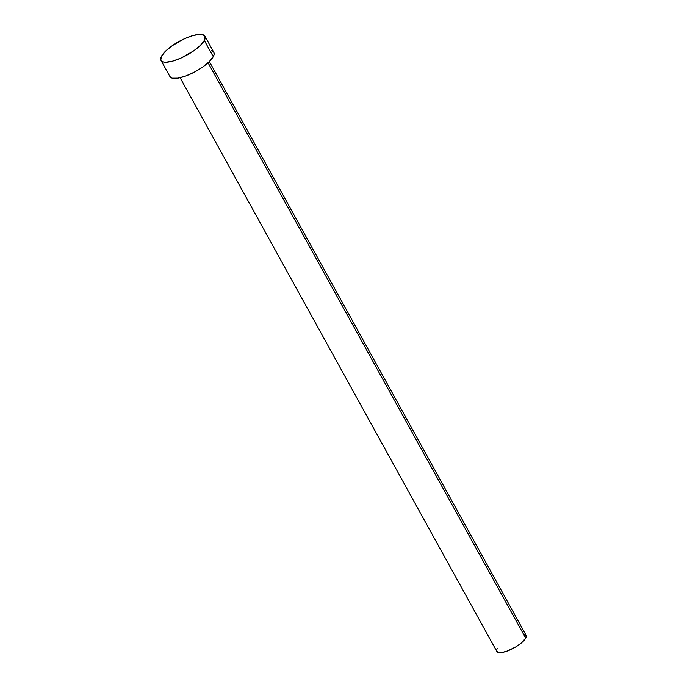<?xml version="1.0" encoding="UTF-8"?>
<svg xmlns="http://www.w3.org/2000/svg" width="687" height="687" viewBox="0 0 687 687"><rect width="100%" height="100%" fill="white"/><g stroke="black" fill="none" stroke-linecap="round" stroke-linejoin="round"><path stroke-width="1.03" d="M180.097 77.708L496.813 651.439A16.711 5.247 -28.9 0 0 510.596 649.662A16.711 5.247 -28.9 0 0 525.692 638.137L208.075 62.775L525.692 638.137A16.711 5.247 -28.9 0 0 526.079 635.277L209.363 61.555M160.998 60.404L169.947 76.618A25.075 7.875 -28.9 0 0 190.625 73.956A25.075 7.875 -28.9 0 0 213.271 56.669L204.322 40.464L213.271 56.669A25.075 7.875 -28.9 0 0 213.846 52.384L204.898 36.171A25.075 7.875 151.1 0 1 204.322 40.464A25.075 7.875 151.1 0 1 181.677 57.751A25.075 7.875 151.1 0 1 160.998 60.404A25.075 7.875 151.1 0 1 161.574 56.119A25.075 7.875 151.1 0 1 184.219 38.833A25.075 7.875 151.1 0 1 204.898 36.171M213.829 52.349L214.086 54.565L213.271 56.669L209.243 61.675L202.571 67.12L194.275 72.161L185.619 76.034L177.916 78.146L172.343 78.189L170.642 77.416L169.749 76.145M211.45 50.804L213.159 51.577M161.574 56.119L165.61 51.104L172.274 45.668L184.94 38.506L193.279 35.449L200.046 34.35L204.211 35.372L205.095 36.643L204.322 40.464L200.295 45.471L193.622 50.907L180.964 58.077L172.626 61.126L165.859 62.225L163.394 61.976L161.694 61.203L160.801 59.932L161.574 56.119M524.482 634.23L526.208 635.595L525.692 638.137L520.969 643.29L515.885 646.853L507.264 651.044L502.128 652.461L498.41 652.487L496.684 651.121M496.658 649.979L497.199 648.58"/></g></svg>
